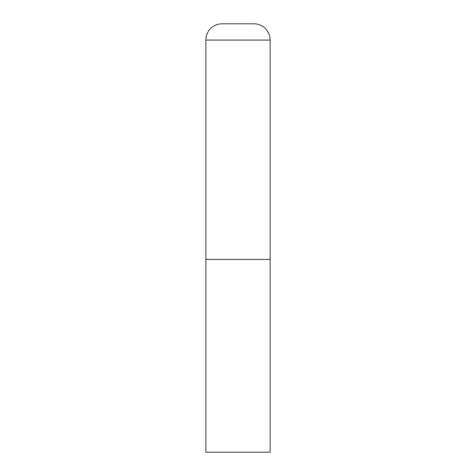 <?xml version="1.0" encoding="UTF-8"?>
<svg xmlns="http://www.w3.org/2000/svg" width="476" height="476" viewBox="0 0 476 476"><rect width="100%" height="100%" fill="white"/><g stroke="black" fill="none" stroke-linecap="round" stroke-linejoin="round"><path stroke-width="0.71" d="M205.87 40.079L205.87 452.2L270.13 452.2L270.13 259.42L205.87 259.42L270.13 259.42L270.13 40.079A16.279 16.279 0 0 0 253.851 23.8L222.149 23.8A16.279 16.279 0 0 0 205.87 40.079L270.13 40.079"/></g></svg>
